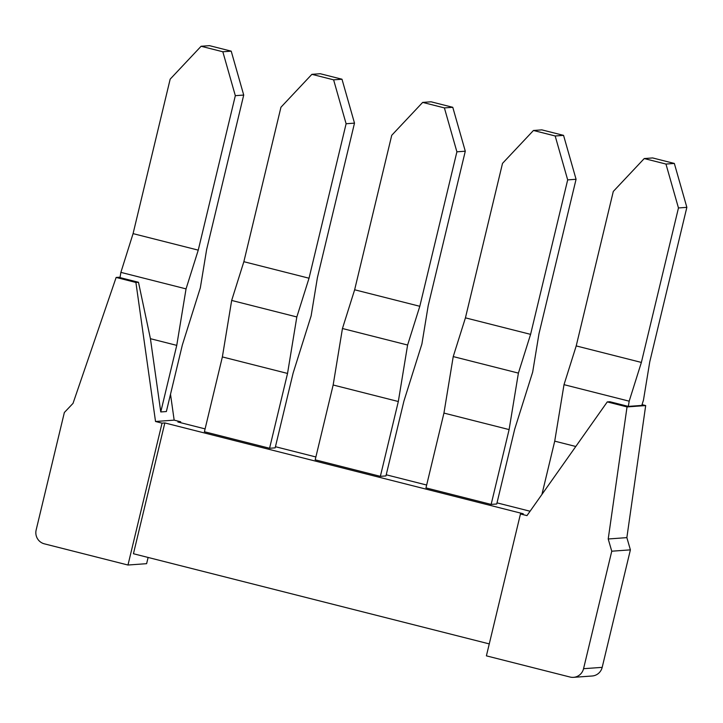 <?xml version="1.0" encoding="UTF-8"?>
<svg xmlns="http://www.w3.org/2000/svg" width="723" height="723" viewBox="0 0 723 723"><rect width="100%" height="100%" fill="white"/><g stroke="black" fill="none" stroke-linecap="round" stroke-linejoin="round"><path stroke-width="1.08" d="M162.042 423.145L155.526 421.491L135.906 282.467L116.141 277.451L73.023 403.371L64.356 412.499L36.15 529.995A11.423 11.179 85.9 0 0 44.347 543.832L127.98 565.025L162.042 423.145L164.835 422.937L523.253 513.764L520.461 513.963L486.398 655.851L570.031 677.035A11.423 11.179 85.9 0 0 573.511 677.343L592.155 675.996A11.423 11.179 85.9 0 0 602.187 667.356L630.393 549.86L611.757 551.206L583.551 668.703A11.423 11.179 85.9 0 1 573.511 677.343M520.461 513.963L526.977 515.616L607.275 401.907L627.04 406.922L608.215 538.987L611.757 551.206M489.263 643.904L133.439 553.737L164.835 422.937M155.526 421.491L174.162 420.135L180.678 421.789L177.885 421.997L205.097 428.893M180.678 421.789L180.479 422.648M148.116 557.46L146.615 563.678L127.98 565.025M530.067 511.233L497.008 502.856M426.66 485.034L386.227 474.785M315.879 456.963L275.445 446.715M380.361 476.34L398.319 401.518L333.158 384.998L315.192 459.819L380.361 476.34L385.946 475.933L403.913 401.111L421.898 343.994L428.197 305.675L465.287 151.206L456.9 151.812L444.392 107.908L422.675 102.404L391.73 135.3L354.641 289.778L419.81 306.29L456.9 151.812M269.58 448.26L287.537 373.439L222.368 356.927L204.41 431.748L269.58 448.26L275.165 447.862L293.131 373.041L311.116 315.924L317.415 277.605L354.496 123.136L346.109 123.741L333.61 79.837L311.884 74.333L280.949 107.23L243.859 261.699L309.028 278.219L346.109 123.741M491.143 504.41L509.109 429.589L443.94 413.077L425.974 487.898L491.143 504.41L496.737 504.003L514.695 429.182L532.679 372.065L538.978 333.755L576.068 179.277L567.682 179.882L555.174 135.978L533.457 130.474L502.512 163.371L465.431 317.849L530.592 334.36L567.682 179.882M509.109 429.589L518.4 373.104L530.592 334.36M576.068 179.277L563.56 135.373L555.174 135.978M518.4 373.104L453.231 356.584L465.431 317.849M443.94 413.077L453.231 356.584M533.457 130.474L541.843 129.869L563.56 135.373M398.319 401.518L407.609 345.025L419.81 306.29M465.287 151.206L452.779 107.302L444.392 107.908M407.609 345.025L342.449 328.513L354.641 289.778M333.158 384.998L342.449 328.513M422.675 102.404L431.062 101.798L452.779 107.302M287.537 373.439L296.828 316.954L309.028 278.219M354.496 123.136L341.997 79.232L333.61 79.837M296.828 316.954L231.667 300.443L243.859 261.699M222.368 356.927L231.667 300.443M311.884 74.333L320.271 73.728L341.997 79.232M608.215 538.987L626.859 537.632L630.393 549.86M627.04 406.922L645.684 405.567L626.859 537.632M607.275 401.907L609.86 401.726L628.323 406.398L641.798 405.422L643.461 400.135L649.76 361.825L686.85 207.347L678.463 207.953L665.955 164.058L644.238 158.554L613.294 191.441L576.213 345.919L641.373 362.431L678.463 207.953M642.042 404.645L645.684 405.567M628.323 406.398L629.182 401.175L641.373 362.431M686.85 207.347L674.342 163.443L665.955 164.058M629.182 401.175L564.012 384.663L576.213 345.919M575.797 446.489L554.722 441.147L564.012 384.663M541.925 494.451L554.722 441.147M644.238 158.554L652.625 157.939L674.342 163.443M170.511 394.261L174.162 420.135M135.906 282.467L138.482 282.277L150.429 338.698L160.768 411.947L166.362 411.55L182.35 344.961L200.325 287.853L206.633 249.534L243.714 95.056L235.327 95.671L222.829 51.767L201.102 46.263L170.167 79.15L133.077 233.628L198.247 250.14L235.327 95.671M160.768 411.947L176.755 345.368L186.046 288.884L198.247 250.14M243.714 95.056L231.215 51.161L222.829 51.767M186.046 288.884L120.877 272.372L133.077 233.628M138.482 282.277L120.018 277.596L120.877 272.372M176.755 345.368L150.429 338.698M116.141 277.451L120.09 277.171M201.102 46.263L209.489 45.657L231.215 51.161M583.551 668.703L602.187 667.356"/></g></svg>
